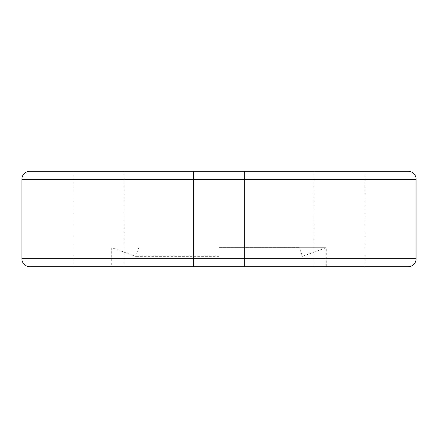 <?xml version="1.0" encoding="UTF-8"?>
<svg xmlns="http://www.w3.org/2000/svg" width="438" height="438" viewBox="0 0 438 438"><rect width="100%" height="100%" fill="white"/><g stroke="black" fill="none" stroke-linecap="round" stroke-linejoin="round"><path stroke-width="0.33" stroke-dasharray="2.19 1.64" d="M408.15 266.687L29.85 266.687M29.85 171.313L408.15 171.313M219 256.356L135.55 256.356L219 256.356M219 247.612L299.269 247.612L219 247.612M219 247.678L326.294 247.678L219 247.678M193.569 266.687L193.569 171.313L244.431 171.313L244.431 266.687L244.431 171.313L193.569 171.313L193.569 266.687L326.294 266.687L111.268 266.687M326.732 266.687L364.881 266.687L326.732 266.687M352.163 171.313L314.019 171.313L352.163 171.313M85.837 266.687L123.981 266.687L85.837 266.687M111.268 171.313L73.119 171.313L111.268 171.313M244.431 171.313L193.569 171.313L244.431 171.313M21.9 258.738L416.1 258.738M416.1 179.262L21.9 179.262M326.294 266.687L326.294 247.678L302.45 256.356L299.269 247.612M138.731 247.612L135.55 256.356L111.706 247.678L111.706 266.687M364.881 266.687L364.881 171.313L364.881 266.687M73.119 266.687L73.119 171.313L73.119 266.687M314.019 171.313L314.019 266.687L314.019 171.313M123.981 171.313L123.981 266.687L123.981 171.313"/><path stroke-width="0.66" d="M416.1 258.738L21.9 258.738A7.95 7.95 0 0 0 29.85 266.687L408.15 266.687A7.95 7.95 0 0 0 416.1 258.738L416.1 179.262A7.95 7.95 0 0 0 408.15 171.313L29.85 171.313A7.95 7.95 0 0 0 21.9 179.262L416.1 179.262M21.9 258.738L21.9 179.262M111.268 266.687L193.569 266.687"/></g></svg>
